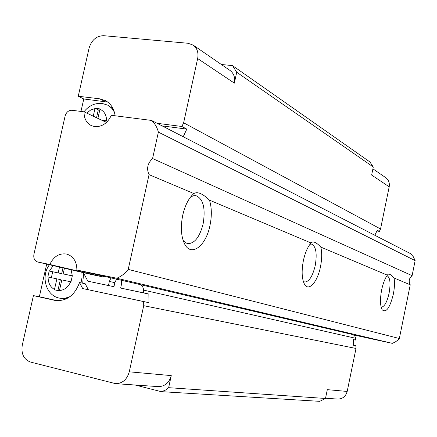 <?xml version="1.0" encoding="UTF-8"?>
<svg xmlns="http://www.w3.org/2000/svg" width="437" height="437" viewBox="0 0 437 437"><rect width="100%" height="100%" fill="white"/><g stroke="black" fill="none" stroke-linecap="round" stroke-linejoin="round"><path stroke-width="0.66" d="M110.943 278.036L109.354 281.423L108.452 285.503L87.875 281.188L83.38 272.639M116.422 279.319L114.849 282.673L113.959 286.727L108.452 285.503M101.75 120.219L106.573 120.847C106.541 115.15 104.339 111.277 99.958 109.228L100.029 108.911L95.031 108.283L93.261 116.187M49.173 271L61.688 273.66L49.173 271L47.841 276.943L56.865 278.855L54.417 289.818L59.372 290.895L59.437 290.572C64.436 290.092 68.188 287.164 70.701 281.783L70.974 281.843L72.318 275.829L71.127 269.782M99.958 109.228L97.91 118.394M64.43 268.225L63.157 273.917L72.039 275.769M59.498 267.078L58.197 272.879M106.573 120.847L106.852 120.885M193.902 193.564C197.442 191.373 202.631 193.564 209.465 200.13C211.765 207.406 211.934 215.851 209.978 225.476C205.98 246.091 191.013 257.519 184.469 243.671C181.044 236.28 180.465 226.803 182.732 215.25C184.856 206.018 188.221 199.103 192.826 194.509L193.902 193.564L149.044 174.647L128.227 269.394C125.02 273.524 121.191 276.468 116.739 278.232L76.879 270.05L139.496 284.432C141.998 285.208 143.341 287.098 143.538 290.097L143.565 292.866L148.853 294.041L148.957 302.688L143.664 301.59L143.707 305.687L356.002 348.458L347.18 391.443C345.76 396.452 342.608 398.997 337.725 399.074L325.543 398.233M139.621 284.465L352.899 334.595L354.658 335.84L355.45 337.511L355.631 340.073L353.364 339.571L353.62 345.306L355.882 345.782L356.002 348.458M46.693 264.095L39.368 296.718L33.414 295.62L55.286 300.476C66.642 301.404 74.727 295.417 79.539 282.521L82.691 288.551L143.664 301.59M80.971 111.424L83.767 98.97L78.256 96.244L89.088 48.086C91.595 40.013 96.446 35.878 103.64 35.692L188.112 43.274L193.247 45.142C197.224 48.267 198.693 52.735 197.655 58.558L183.633 122.786L181.896 126.49L157.074 123.3M143.707 305.687L129.27 371.821C127.036 379.545 122.486 383.495 115.614 383.659L30.47 362.049C23.767 359.433 21.036 353.817 22.265 345.208L33.414 295.62M78.256 96.244L99.707 98.828L105.339 100.559C110.823 103.585 114.084 108.66 115.122 115.783M121.601 280.532L121.557 283.952L120.65 288.059L143.565 292.866M76.879 270.05C76.825 261.67 73.482 256.355 66.85 254.105C59.399 252.925 53.724 256.382 49.823 264.489L37.697 261.998L91.994 274.644L103.383 276.987L103.667 276.326M129.27 371.821L171.255 375.602L168.649 387.679L165.678 389.995L162.318 391.394L161.149 391.639L135.099 385.013M171.255 375.602C169.179 382.801 164.88 386.477 158.358 386.63L115.614 383.659M353.62 345.296L355.882 345.782M372.914 168.824L385.8 177.701C388.684 179.935 389.815 182.972 389.192 186.807L380.534 228.977L379.376 231.381L376.913 230.982M373.285 167.005L236.717 72.236L232.479 65.588L369.888 161.93L373.285 167.005L371.63 175.046L389.192 186.807M161.149 391.639L319.715 401.341L325.494 398.473L168.649 387.679M347.18 391.443L327.313 389.651L325.494 398.473M193.247 45.142L230.113 70.521C233.904 73.492 235.319 77.699 234.363 83.139L236.717 72.236M221.362 64.496L232.479 65.588M183.218 136.743L186.801 129.101L181.896 126.49M379.376 231.381L377.262 230.255L374.837 235.281M183.633 122.786L380.534 228.977M353.369 339.598L355.631 340.073M83.767 98.97L107.781 102.111M186.801 129.101L162.138 125.905M113.959 286.727L87.875 281.188M148.853 294.041L120.65 288.059M79.539 282.521L85.215 283.75L88.35 289.736L148.957 302.688M88.35 289.736L82.691 288.551M39.368 296.718L57.367 300.722M61.153 298.444L66.992 298.558M82.697 283.203L83.653 273.158M113.128 108.813L107.671 105.137L111.484 107.966L114.341 111.992M59.437 290.572L61.819 279.904L70.701 281.783M105 121.765L106.601 121.972M99.767 110.064L98.298 109.878L96.539 117.744M98.298 109.878L95.031 108.283M63.157 273.917L72.307 275.878M56.865 278.855L60.355 279.609L57.919 290.512L59.383 290.834M52.686 271.787L51.364 277.692M62.977 267.886L61.688 273.66M57.919 290.512L54.417 289.818M386.942 275.774L387.166 275.796C390.132 277.495 390.771 283.318 389.083 293.265C386.996 302.218 384.407 306.845 381.332 307.151L381.113 307.091M381.659 289.873C383.069 283.313 384.975 278.407 387.384 275.168L387.936 274.376C389.214 273.578 391.252 274.78 394.054 277.981C394.813 282.455 394.567 287.879 393.322 294.248C389.875 307.948 386.161 313.132 382.173 309.8C380.124 305.807 379.955 299.165 381.659 289.873M310.008 244.239L311.576 244.097C316.017 246.326 317.229 253.515 315.208 265.674C312.608 276.342 309.101 281.794 304.687 282.018L303.273 281.335M303.398 260.518C305.163 252.57 307.719 246.725 311.073 242.983L311.526 242.502C313.537 241.104 316.628 242.633 320.813 247.091C322.091 252.635 321.965 259.245 320.441 266.909C317.497 282.073 308.697 291.992 304.496 284.23C301.798 278.899 301.432 270.995 303.398 260.518M190.477 197.153L193.23 195.803L195.902 195.629C203.249 198.775 205.658 208.17 203.145 223.826C199.742 237.007 194.607 243.617 187.73 243.655L185.277 242.601L183.13 240.416M37.697 261.998C34.599 260.878 33.343 258.338 33.917 254.378L65.108 116.018C66.309 112.162 68.598 110.25 71.968 110.277L84.073 111.823L106.431 122.442M84.073 111.823C83.97 118.389 86.395 122.994 91.349 125.638L94.692 126.615C102.007 126.992 107.551 123.218 111.337 115.302L151.497 120.426C154.856 123.442 157.151 127.342 158.38 132.132L152.579 158.538L412.102 275.654C409.021 278.26 408.404 281.308 410.245 284.809L394.054 277.981M311.073 242.983L209.465 200.13M149.044 174.647C146.34 168.693 147.52 163.323 152.579 158.538M387.384 275.168L320.813 247.091M151.497 120.426L410.534 253.64L413.336 256.776L415.15 260.627L412.102 275.654M410.245 284.809L399.347 338.511L397.61 340.303L395.097 342.105L392.3 343.351L353.642 334.944M116.739 278.232L392.3 343.351M399.347 338.511L128.227 269.394M158.38 132.132L415.15 260.627M49.823 264.489L103.383 276.987M114.849 282.673L109.354 281.423M94.955 108.6L90.612 110.048L86.794 113.117M48.103 276.998C48.065 282.832 50.195 287 54.483 289.496M53.188 265.609L49.436 271.055M81.905 272.295L82.019 277.571L81.003 282.837M70.128 296.565L65.031 298.269L59.41 298.116M355.549 338.26L143.538 290.097M197.655 58.558L234.363 83.139M105.099 101.559L99.707 98.828M55.892 300.574L54.652 300.345M37.811 262.025L91.994 274.644M83.986 111.812C88.738 105.716 94.763 102.919 102.061 103.416L107.671 105.137M49.441 264.735C40.466 276.435 46.093 295.756 59.339 298.1L61.617 298.537M352.555 334.496L139.496 284.432M192.1 195.241L192.826 194.509M184.043 242.781L184.469 243.671M304.299 283.881L304.496 284.23"/></g></svg>
